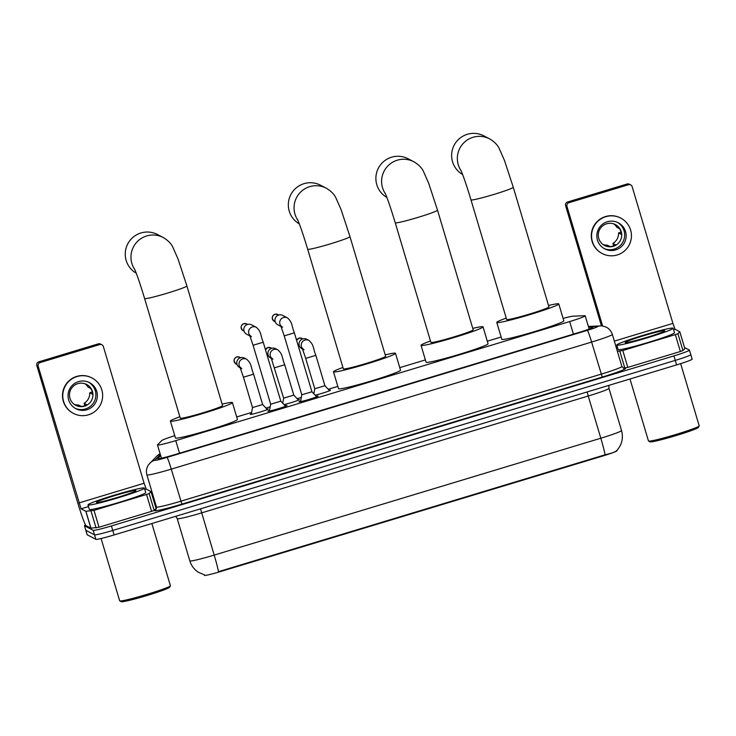 <?xml version="1.0" encoding="UTF-8"?>
<svg xmlns="http://www.w3.org/2000/svg" width="736" height="736" viewBox="0 0 736 736"><rect width="100%" height="100%" fill="white"/><g stroke="black" fill="none" stroke-linecap="round" stroke-linejoin="round"><path stroke-width="1.1" d="M329.185 390.273A9.412 0.57 163.4 0 1 330.51 390.154A9.412 0.57 163.4 0 1 330.538 390.181A9.412 0.57 163.4 0 1 325.045 392.371A9.412 0.57 163.4 0 1 315.137 395.186M298.062 399.685A9.412 0.57 163.4 0 1 299.377 399.565A9.412 0.57 163.4 0 1 299.405 399.593A9.412 0.57 163.4 0 1 293.912 401.782A9.412 0.57 163.4 0 1 284.004 404.598M266.929 409.096A9.412 0.57 163.4 0 1 268.244 408.968A9.412 0.57 163.4 0 1 268.272 409.004A9.412 0.57 163.4 0 1 259.707 412.16A9.412 0.57 163.4 0 1 250.268 414.405A9.412 0.57 163.4 0 1 250.24 414.377A9.412 0.57 163.4 0 1 251.418 413.724M316.158 396.272A10.01 0.607 163.4 0 1 318.108 396.032A10.01 0.607 163.4 0 1 318.136 396.06A10.01 0.607 163.4 0 1 309.019 399.418A10.01 0.607 163.4 0 1 298.982 401.819A10.01 0.607 163.4 0 1 298.954 401.782A10.01 0.607 163.4 0 1 300.72 400.881M285.034 405.683A10.01 0.607 163.4 0 1 286.976 405.444A10.01 0.607 163.4 0 1 287.003 405.472A10.01 0.607 163.4 0 1 277.886 408.83A10.01 0.607 163.4 0 1 267.849 411.231A10.01 0.607 163.4 0 1 267.821 411.194A10.01 0.607 163.4 0 1 269.588 410.292M174.754 435.684A17.646 1.076 -16.6 0 0 161.828 440.514L157.55 444.811A17.646 1.076 -16.6 0 0 157.476 444.958A17.646 1.076 -16.6 0 0 157.532 445.013A17.646 1.076 -16.6 0 0 175.757 440.634L569.664 321.558A17.646 1.076 -16.6 0 0 585.203 315.799A17.646 1.076 -16.6 0 0 584.66 315.698L573.086 316.195A17.646 1.076 -16.6 0 0 563.104 318.403M204.286 574.89L204.415 575.34A15.879 0.966 -16.6 0 0 204.461 575.396A15.879 0.966 -16.6 0 0 220.874 571.449L602.996 455.934A15.879 0.966 -16.6 0 0 616.98 450.754L616.888 450.45M501.133 337.014L487.315 341.191M425.38 359.913L399.768 367.65M337.833 386.372L328.247 389.27M301.337 397.412L297.114 398.682M270.204 406.824L265.981 408.094M251.648 412.427L236.688 416.953M204.682 574.982L198.462 572.323C194.212 569.535 191.332 565.717 189.824 560.86A23.524 1.435 -16.6 0 0 189.897 560.933A23.524 1.435 -16.6 0 0 214.194 555.091A20.59 1.288 73.2 0 1 218.472 571.67L605.093 454.793C612.177 453.164 616.087 451.702 616.814 450.395M690.754 354.586A17.646 1.076 163.4 0 1 690.8 354.642A17.646 1.076 163.4 0 1 675.262 360.401L112.755 530.444A17.646 1.076 163.4 0 1 94.53 534.824L85.854 530.306A17.646 1.076 163.4 0 1 85.799 530.251A17.646 1.076 163.4 0 0 85.854 530.306L94.53 534.824A17.646 1.076 163.4 0 0 112.755 530.444L675.262 360.401A17.646 1.076 163.4 0 0 690.8 354.642L692.144 359.14A17.646 1.076 163.4 0 1 676.605 364.9L114.098 534.943A17.646 1.076 163.4 0 1 95.864 539.322L87.198 534.805A17.646 1.076 163.4 0 1 87.142 534.75L84.465 525.752A17.646 1.076 163.4 0 1 85.56 524.998M160.66 455.621L157.854 458.445A17.646 1.076 -16.6 0 0 157.78 458.592A17.646 1.076 -16.6 0 0 157.835 458.638A17.646 1.076 -16.6 0 0 176.06 454.259L577.291 332.966A17.646 1.076 -16.6 0 0 592.83 327.216A17.646 1.076 -16.6 0 0 592.287 327.115L588.625 327.272M684.526 347.539L689.411 350.088A17.646 1.076 163.4 0 1 689.457 350.143A17.646 1.076 163.4 0 1 673.918 355.893L111.412 525.946A17.646 1.076 163.4 0 1 93.187 530.325L84.511 525.808A17.646 1.076 163.4 0 1 84.465 525.752M154.569 503.498L155.351 503.258M146.547 494.482L149.123 493.543L151.018 491.639L156.06 508.493L154.155 510.425L151.579 511.354L146.547 494.482L93.996 510.361L99.029 527.243L90.868 528.19L86.094 525.697A23.524 1.472 73.2 0 1 77.556 502.246L36.8 365.516A2.944 2.926 -62.5 0 1 38.769 361.854L40.14 362.572A2.944 2.926 117.5 0 0 38.171 366.234L81.061 508.824L85.836 511.308L93.996 510.361M151.579 511.354L99.029 527.243M156.05 508.521L151.027 491.611L146.243 489.118L144.118 483.248L103.353 346.527A2.944 2.926 117.5 0 0 99.71 344.568L98.339 343.85L38.769 361.854M98.339 343.85A2.944 2.926 -62.5 0 1 100.538 344.052L101.908 344.77M99.71 344.568L40.14 362.572M151.027 491.611L156.06 508.493M78.513 381.616A14.702 14.646 117.5 0 0 75.909 408.719A14.702 14.646 117.5 0 0 97.299 397.044A14.702 14.646 117.5 0 0 78.513 381.616M75.173 408.305A14.702 14.646 117.5 0 0 95.754 396.686A14.702 14.646 117.5 0 0 88.743 382.278M74.253 404.386A11.767 11.721 117.5 0 0 78.494 405.002L81.236 406.428A11.767 11.721 -62.5 0 0 86.848 404.726L84.116 403.3L84.833 405.711M77.85 383.649A11.767 11.721 117.5 0 0 75.762 405.334A11.767 11.721 117.5 0 0 92.883 395.986A11.767 11.721 117.5 0 0 77.85 383.649M91.954 377.954L91.678 377.807A20.001 19.927 117.5 0 0 62.588 393.686A20.001 19.927 117.5 0 0 73.186 413.273L73.462 413.42A20.001 19.927 117.5 0 0 102.562 397.541A20.001 19.927 117.5 0 0 77.004 376.556A20.001 19.927 117.5 0 0 73.462 413.42M84.116 403.3A11.767 11.721 117.5 0 0 89.774 392.785L92.515 394.211A11.767 11.721 -62.5 0 0 90.841 388.58L88.099 387.154A11.767 11.721 117.5 0 0 85.008 383.769M92.23 392.04L89.774 392.785M151.874 523.526L170.412 585.709A26.468 1.619 163.4 0 1 170.393 585.81L169.602 587.273A25.291 1.546 163.4 0 1 145.838 595.866A25.291 1.546 163.4 0 1 121.21 601.698L121.21 601.698A25.291 1.546 163.4 0 1 121.21 601.689L119.747 600.907A26.468 1.619 163.4 0 1 119.747 600.907A26.468 1.619 163.4 0 1 119.674 600.824L101.099 538.504M170.393 585.81A26.468 1.619 163.4 0 1 145.526 594.808A26.468 1.619 163.4 0 1 119.756 600.907M144.293 487.996A29.412 1.794 163.4 0 1 144.376 488.088A29.412 1.794 163.4 0 1 117.594 497.95A29.412 1.794 163.4 0 1 88.09 504.988A29.412 1.794 163.4 0 1 88.007 504.896A29.412 1.794 163.4 0 1 114.798 495.034A29.412 1.794 163.4 0 1 144.293 487.996M144.376 488.088L145.719 492.586A29.412 1.794 163.4 0 1 118.928 502.449A29.412 1.794 163.4 0 1 89.433 509.487A29.412 1.794 163.4 0 1 89.35 509.395L88.007 504.896M96.526 502.44A20.59 1.26 163.4 0 1 96.517 502.43A20.59 1.26 163.4 0 1 114.614 495.65A20.59 1.26 163.4 0 1 135.856 490.544A20.59 1.26 163.4 0 1 135.902 490.691A20.59 1.26 163.4 0 1 116.564 497.692A20.59 1.26 163.4 0 1 96.526 502.44M134.78 269.523A22.062 21.97 -62.5 0 1 163.144 237.48L157.44 234.508A22.062 21.97 117.5 0 0 125.396 251.574A22.062 21.97 117.5 0 0 136.252 273.194M134.412 268.714L134.412 268.704C136.795 274.05 140.199 283.986 144.606 298.531L180.274 418.149A22.062 1.343 -16.6 0 0 180.338 418.214A22.062 1.343 -16.6 0 0 202.455 412.942A22.062 1.343 -16.6 0 0 222.548 405.545L186.889 285.927L178.029 258.952L172.528 246.523C170.688 243.082 167.56 240.065 163.144 237.48A22.062 21.97 -62.5 0 1 164.11 238.022M222.134 404.165A32.356 1.978 163.4 0 1 232.318 402.5A32.356 1.978 163.4 0 1 232.41 402.601A32.356 1.978 163.4 0 1 202.943 413.448A32.356 1.978 163.4 0 1 170.504 421.194A32.356 1.978 163.4 0 1 170.402 421.093A32.356 1.978 163.4 0 1 179.86 416.769M232.41 402.601L237.443 419.483A32.356 1.978 163.4 0 1 207.975 430.33A32.356 1.978 163.4 0 1 175.536 438.067A32.356 1.978 163.4 0 1 175.435 437.966L170.402 421.093M297.859 220.23A22.062 21.97 -62.5 0 1 326.223 188.186L320.519 185.205A22.062 21.97 117.5 0 0 288.475 202.271A22.062 21.97 117.5 0 0 299.331 223.891M297.491 219.42L297.491 219.411C299.874 224.747 303.278 234.692 307.685 249.228L343.344 368.856A22.062 1.343 -16.6 0 0 343.408 368.92A22.062 1.343 -16.6 0 0 365.534 363.639A22.062 1.343 -16.6 0 0 385.627 356.252L349.968 236.624L341.108 209.659L335.607 197.22C333.758 193.78 330.63 190.762 326.223 188.186A22.062 21.97 -62.5 0 1 327.189 188.72M385.213 354.862A32.356 1.978 163.4 0 1 395.388 353.206A32.356 1.978 163.4 0 1 395.49 353.308A32.356 1.978 163.4 0 1 366.022 364.154A32.356 1.978 163.4 0 1 333.574 371.892A32.356 1.978 163.4 0 1 333.482 371.79A32.356 1.978 163.4 0 1 342.93 367.466M395.49 353.308L400.522 370.19A32.356 1.978 163.4 0 1 371.054 381.027A32.356 1.978 163.4 0 1 338.606 388.774A32.356 1.978 163.4 0 1 338.514 388.672L333.482 371.79M385.416 193.761A22.062 21.97 -62.5 0 1 413.77 161.718L408.066 158.746A22.062 21.97 117.5 0 0 376.032 175.803A22.062 21.97 117.5 0 0 386.878 197.432M385.048 192.952L385.038 192.942C387.43 198.278 390.825 208.224 395.241 222.769L430.9 342.387A22.062 1.343 -16.6 0 0 430.965 342.452A22.062 1.343 -16.6 0 0 453.082 337.171A22.062 1.343 -16.6 0 0 473.174 329.783L437.515 210.165L428.656 183.19L423.163 170.761C421.314 167.311 418.186 164.303 413.77 161.718A22.062 21.97 -62.5 0 1 414.736 162.251M472.76 328.394A32.356 1.978 163.4 0 1 482.945 326.738A32.356 1.978 163.4 0 1 483.037 326.839A32.356 1.978 163.4 0 1 453.578 337.686A32.356 1.978 163.4 0 1 421.13 345.423A32.356 1.978 163.4 0 1 421.029 345.322A32.356 1.978 163.4 0 1 430.486 340.998M483.037 326.839L488.069 343.721A32.356 1.978 163.4 0 1 458.602 354.568A32.356 1.978 163.4 0 1 426.162 362.305A32.356 1.978 163.4 0 1 426.061 362.204L421.029 345.322M461.159 170.862A22.062 21.97 -62.5 0 1 489.523 138.819L483.819 135.847A22.062 21.97 117.5 0 0 451.775 152.904A22.062 21.97 117.5 0 0 462.631 174.524M460.791 170.053L460.791 170.044C463.174 175.38 466.578 185.325 470.985 199.87L506.644 319.488A22.062 1.343 -16.6 0 0 506.718 319.553A22.062 1.343 -16.6 0 0 528.834 314.272A22.062 1.343 -16.6 0 0 548.927 306.884L513.268 187.266L504.408 160.292L498.907 147.862C497.067 144.412 493.93 141.404 489.523 138.819A22.062 21.97 -62.5 0 1 490.489 139.352M548.513 305.495A32.356 1.978 163.4 0 1 558.698 303.839A32.356 1.978 163.4 0 1 558.79 303.94A32.356 1.978 163.4 0 1 529.322 314.787A32.356 1.978 163.4 0 1 496.883 322.524A32.356 1.978 163.4 0 1 496.782 322.423A32.356 1.978 163.4 0 1 506.239 318.099M558.79 303.94L563.822 320.822A32.356 1.978 163.4 0 1 534.354 331.66A32.356 1.978 163.4 0 1 501.915 339.406A32.356 1.978 163.4 0 1 501.814 339.305L496.782 322.423M269.45 411.056L270.664 404.211L280.793 401.184M249.964 335.938L246.634 334.199A5.29 5.272 -62.5 0 1 247.572 324.447A5.29 5.272 -62.5 0 1 251.528 324.815L256.34 327.318C261.63 332.092 260.286 335.138 263.23 342.231L263.212 342.212M301.797 394.79L311.935 391.773L316.692 396.842M281.097 326.526L277.766 324.788A5.29 5.272 -62.5 0 1 278.705 315.036A5.29 5.272 -62.5 0 1 282.661 315.404L287.472 317.906C292.762 322.681 291.419 325.726 294.363 332.819L284.234 335.864L301.806 394.827L300.582 401.644M251.307 414.331L252.503 407.569L262.632 404.533M240.332 367.88L239.586 367.485A5.29 5.272 -62.5 0 1 240.525 357.733A5.29 5.272 -62.5 0 1 244.481 358.101L246.698 359.26C251.997 364.026 250.645 367.071 253.598 374.164L243.46 377.209L239.899 366.887L241.804 368.644M283.636 398.139L293.765 395.122M271.464 358.469L270.719 358.082A5.29 5.272 -62.5 0 1 271.658 348.321A5.29 5.272 -62.5 0 1 275.614 348.689L277.831 349.848C283.13 354.614 281.778 357.659 284.722 364.752L284.712 364.743M272.936 359.232L271.032 357.475L283.654 398.185L282.734 403.245M313.867 393.834L314.769 388.746L324.898 385.71L329.618 390.724M302.597 349.057L301.852 348.671A5.29 5.272 -62.5 0 1 302.79 338.91A5.29 5.272 -62.5 0 1 306.746 339.278L308.964 340.437C314.263 345.202 312.91 348.248 315.854 355.341L305.725 358.386L302.165 348.073L304.069 349.821M675.335 334.622L677.911 333.693L679.816 331.761L684.848 348.643L682.944 350.566L680.368 351.504L675.335 334.622L622.794 350.511L627.826 367.384L623.346 368.193M680.368 351.504L627.826 367.384M601.45 325.938L565.588 205.666A2.944 2.926 -62.5 0 1 567.566 202.004L568.928 202.713A2.944 2.926 117.5 0 0 566.959 206.384L602.637 326.057M684.848 348.643L679.816 331.761L675.041 329.259L672.906 323.398L632.15 186.677A2.944 2.926 117.5 0 0 628.498 184.708L627.127 184L567.566 202.004M627.127 184A2.944 2.926 -62.5 0 1 629.326 184.202L630.697 184.92M628.498 184.708L568.928 202.713M617.384 351.348L622.794 350.511M607.31 221.766A14.702 14.646 117.5 0 0 604.707 248.869A14.702 14.646 117.5 0 0 626.097 237.194A14.702 14.646 117.5 0 0 607.31 221.766M603.962 248.455A14.702 14.646 117.5 0 0 624.542 236.836A14.702 14.646 117.5 0 0 617.532 222.419M603.042 244.536A11.767 11.721 117.5 0 0 607.283 245.152L610.024 246.578A11.767 11.721 -62.5 0 0 615.646 244.876L612.904 243.45L613.622 245.852M606.639 223.79A11.767 11.721 117.5 0 0 604.56 245.474A11.767 11.721 117.5 0 0 621.672 236.136A11.767 11.721 117.5 0 0 606.639 223.79M620.752 218.095L620.476 217.957A20.001 19.927 117.5 0 0 591.376 233.836A20.001 19.927 117.5 0 0 601.984 253.423L602.25 253.561A20.001 19.927 117.5 0 0 631.35 237.682A20.001 19.927 117.5 0 0 605.802 216.697A20.001 19.927 117.5 0 0 602.25 253.561M612.904 243.45A11.767 11.721 117.5 0 0 618.571 232.926L621.304 234.352A11.767 11.721 -62.5 0 0 619.629 228.73L616.888 227.304A11.767 11.721 117.5 0 0 613.796 223.91M621.018 232.19L618.571 232.926M680.653 363.639L699.2 425.85A26.468 1.619 163.4 0 1 699.182 425.96L698.39 427.414A25.291 1.546 163.4 0 1 674.627 436.016A25.291 1.546 163.4 0 1 650.008 441.839A25.291 1.546 163.4 0 1 649.998 441.839L648.545 441.057A26.468 1.619 163.4 0 1 648.471 440.974L629.988 378.994M699.182 425.96A26.468 1.619 163.4 0 1 674.314 434.958A26.468 1.619 163.4 0 1 648.545 441.057M673.081 328.146A29.412 1.794 163.4 0 1 673.164 328.238A29.412 1.794 163.4 0 1 646.383 338.091A29.412 1.794 163.4 0 1 616.888 345.129A29.412 1.794 163.4 0 1 616.796 345.037A29.412 1.794 163.4 0 1 643.586 335.184A29.412 1.794 163.4 0 1 673.081 328.146M673.164 328.238L674.507 332.736A29.412 1.794 163.4 0 1 647.726 342.59A29.412 1.794 163.4 0 1 618.231 349.628A29.412 1.794 163.4 0 1 618.139 349.545L616.796 345.037M625.315 342.58L625.315 342.58A20.59 1.26 163.4 0 1 643.402 335.8A20.59 1.26 163.4 0 1 664.654 330.694A20.59 1.26 163.4 0 1 664.7 330.841A20.59 1.26 163.4 0 1 645.362 337.833A20.59 1.26 163.4 0 1 625.315 342.58M602.996 455.934L602.83 455.382M220.874 571.449L220.708 570.897M179.51 453.22L175.757 440.634M573.418 334.144L569.664 321.558M587.144 391.938L588.239 396.014L201.618 512.891A23.524 1.435 163.4 0 1 177.312 518.733A23.524 1.435 163.4 0 1 177.247 518.659L189.824 560.86M608.957 388.341A23.524 1.435 163.4 0 1 588.239 396.014L600.815 438.214A23.524 1.435 -16.6 0 0 621.543 430.542L608.957 388.341L608.874 385.37M605.093 454.793A20.59 1.288 -106.8 0 0 600.815 438.214L214.194 555.091L200.532 508.815M676.605 364.9L673.918 355.893M114.098 534.943L111.412 525.946M95.864 539.322L93.187 530.325M87.198 534.805L84.511 525.808M160.374 454.664L154.873 460.202A11.767 0.718 -16.6 0 0 154.854 460.331A11.767 0.718 -16.6 0 0 167.008 457.415L587.346 330.344A11.767 0.718 -16.6 0 0 597.669 326.471A11.767 0.718 -16.6 0 0 597.347 326.444L588.487 326.812M597.347 326.444A11.767 11.417 87.6 0 1 600.199 325.938C601.146 325.616 603.235 326.066 606.464 327.29C609.38 328.863 611.34 331.237 612.334 334.402A23.524 1.435 163.4 0 1 591.615 342.074L171.276 469.136A23.524 1.435 163.4 0 1 146.97 474.987A23.524 1.435 163.4 0 1 146.906 474.913L156.464 506.984A23.524 1.435 -16.6 0 0 156.538 507.058A23.524 1.435 -16.6 0 0 180.835 501.207L601.174 374.146A23.524 1.435 -16.6 0 0 621.892 366.473L624.018 368.414M623.714 368.331L624.735 368.294A26.468 1.619 163.4 0 1 602.241 377.071L181.902 504.142L171.276 469.136A11.767 0.736 -106.8 0 0 167.008 457.415M181.902 504.142A26.468 1.619 163.4 0 1 154.56 510.72A26.468 1.619 163.4 0 1 154.588 510.416L156.492 508.502M587.346 330.344A11.767 0.736 -106.8 0 1 591.615 342.074L602.241 377.071M624.735 368.294A2.944 2.852 -92.4 0 1 624.091 368.414M156.464 506.984L155.839 509.68A2.944 2.916 44.8 0 1 154.588 510.416M160.098 453.753A11.767 11.666 -135.2 0 0 157.044 455.952L148.598 464.674C146.464 467.82 145.903 471.233 146.906 474.913M154.873 460.202A11.767 11.666 -135.2 0 0 149.886 463.156M592.425 327.603L592.287 327.115M144.118 483.248L78.927 502.955M146.243 489.118L144.817 489.55M88.504 506.57L81.061 508.824M90.868 528.19L85.836 511.308M38.171 366.234L36.8 365.516M149.123 493.543L154.155 510.425M85.919 511.318L90.951 528.2M96.076 527.979L91.043 511.097M144.606 298.531A22.062 1.343 -16.6 0 0 144.679 298.595A22.062 1.343 -16.6 0 0 167.458 293.121A22.062 1.343 -16.6 0 0 186.889 285.927M307.685 249.228A22.062 1.343 -16.6 0 0 307.749 249.302A22.062 1.343 -16.6 0 0 330.538 243.818A22.062 1.343 -16.6 0 0 349.968 236.624M395.241 222.769A22.062 1.343 -16.6 0 0 395.306 222.833A22.062 1.343 -16.6 0 0 418.085 217.359A22.062 1.343 -16.6 0 0 437.515 210.165M470.985 199.87A22.062 1.343 -16.6 0 0 471.049 199.934A22.062 1.343 -16.6 0 0 493.838 194.46A22.062 1.343 -16.6 0 0 513.268 187.266M243.791 323.684L243.8 323.674C240.562 325.496 240.341 327.842 243.138 330.722A3.827 3.809 -62.5 0 1 243.818 323.674L243.818 323.674A3.827 3.809 -62.5 0 1 246.68 323.941L247.618 324.429M270.664 404.22L253.083 345.258L263.23 342.231L280.812 401.194L285.559 406.254M249.642 335.165A5.29 5.272 -62.5 0 1 256.34 327.318M277.812 314.53L274.933 314.263C271.694 316.084 271.474 318.43 274.27 321.31A3.827 3.809 -62.5 0 1 274.951 314.263L274.951 314.263A3.827 3.809 -62.5 0 1 277.812 314.53L278.742 315.017M280.766 325.754A5.29 5.272 -62.5 0 1 287.472 317.906M239.632 357.227L236.762 356.96C233.514 358.782 233.294 361.128 236.1 364.007A3.827 3.809 -62.5 0 1 236.771 356.96L236.771 356.96A3.827 3.809 -62.5 0 1 239.632 357.227L240.571 357.714M240 367.098A5.29 5.272 -62.5 0 1 246.698 359.26M267.232 354.596A3.827 3.809 -62.5 0 1 266.846 354.375L268.162 355.083M267.876 347.558L265.466 349.738A3.827 3.809 -62.5 0 1 267.904 347.548L267.904 347.548A3.827 3.809 -62.5 0 1 270.765 347.815L271.704 348.303M274.583 367.779L284.722 364.752L293.784 395.14L298.485 400.136M271.133 357.687A5.29 5.272 -62.5 0 1 277.831 349.848M298.356 345.184A3.827 3.809 -62.5 0 1 297.979 344.963L299.294 345.681M296.608 340.345A3.827 3.809 -62.5 0 1 301.898 338.404L302.836 338.9M296.599 340.326L299.037 338.137M302.266 348.275A5.29 5.272 -62.5 0 1 308.964 340.437M672.906 323.398L614.33 341.108M675.041 329.259L673.606 329.7M617.302 346.72L616.115 347.079M566.959 206.384L565.588 205.666M684.839 348.662L679.806 331.789M677.911 333.693L682.944 350.566M624.864 368.129L619.832 351.247M161.423 458.188L157.476 444.958M589.15 329.029L585.203 315.799M616.556 450.8C621.874 444.958 623.53 438.205 621.543 430.542M175.84 516.276L177.247 518.659M689.457 350.143L690.8 354.642M612.334 334.402L621.892 366.473M600.199 325.938L588.377 326.444M160.08 453.698L157.044 455.952M251.445 336.711L249.541 334.954L253.083 345.258M243.138 330.722L244.076 331.209M246.68 323.941L243.8 323.674M311.944 391.782L294.363 332.819M282.578 327.299L280.674 325.542L284.216 335.846M274.27 321.31L275.209 321.798M262.651 404.542L267.352 409.547M262.651 404.552L253.598 374.164M252.503 407.578L243.45 377.191M236.1 364.007L237.029 364.495M270.765 347.815L267.886 347.548M324.916 385.728L315.854 355.341M314.769 388.755L305.707 358.368M301.898 338.404L299.018 338.137"/></g></svg>

